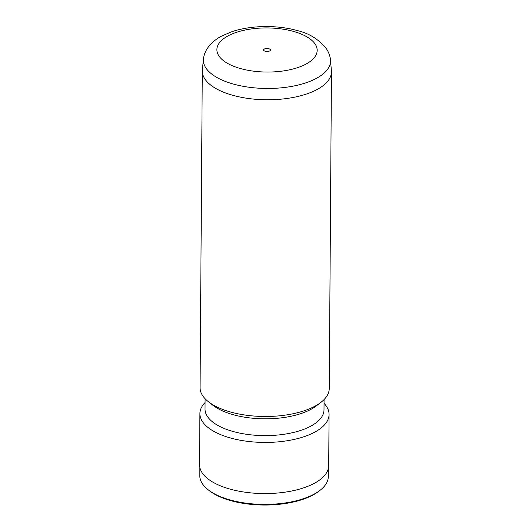<?xml version="1.0" encoding="UTF-8"?>
<svg xmlns="http://www.w3.org/2000/svg" width="531" height="531" viewBox="0 0 531 531"><rect width="100%" height="100%" fill="white"/><g stroke="black" fill="none" stroke-linecap="round" stroke-linejoin="round"><path stroke-width="0.8" d="M269.151 51.168A3.398 1.493 0.4 0 0 270.425 50.014A3.398 1.493 0.4 0 0 268.5 48.653A3.398 1.493 0.4 0 0 264.896 48.812A3.398 1.493 0.4 0 0 263.622 49.967A3.398 1.493 0.4 0 0 265.546 51.328A3.398 1.493 0.4 0 0 269.151 51.168M330.415 58.987L331.457 71.512A64.59 28.415 -179.6 0 1 331.463 71.811A64.59 28.415 -179.6 0 1 307.276 93.755A64.59 28.415 -179.6 0 1 238.837 96.801A64.59 28.415 -179.6 0 1 202.291 70.908A64.59 28.415 -179.6 0 1 202.291 70.61L203.512 58.105C204.203 54.202 205.696 50.671 207.979 47.505C211.384 42.892 215.818 39.141 221.288 36.254L231.111 31.966C250.201 25.249 277.043 24.765 297.4 30.612C308.923 33.261 318.487 39.168 326.1 48.328C328.337 51.527 329.778 55.078 330.415 58.987A63.607 27.984 -179.6 0 1 306.739 82.544A63.607 27.984 -179.6 0 1 237.37 85.093A63.607 27.984 -179.6 0 1 203.512 58.105M331.463 71.811L329.253 388.526A64.59 28.415 -179.6 0 1 320.87 402.385A64.59 28.415 -179.6 0 1 305.066 410.47A64.59 28.415 -179.6 0 1 208.258 401.602A64.59 28.415 -179.6 0 1 200.074 387.623L202.291 70.908M320.87 402.385L316.403 405.837A59.492 26.172 -179.6 0 1 301.847 413.277A59.492 26.172 -179.6 0 1 212.679 405.113L208.258 401.602M324.076 399.551L324.003 409.859A59.492 26.172 -179.6 0 1 301.727 430.07A59.492 26.172 -179.6 0 1 238.691 432.878A59.492 26.172 -179.6 0 1 205.026 409.029L205.099 398.721M324.049 403.368A64.59 28.415 -179.6 0 1 329.067 414.472A64.59 28.415 -179.6 0 1 304.887 436.416A64.59 28.415 -179.6 0 1 236.448 439.462A64.59 28.415 -179.6 0 1 199.895 413.569A64.59 28.415 -179.6 0 1 205.072 402.538M329.067 414.472L328.709 465.607A64.59 28.415 -179.6 0 1 304.529 487.551A64.59 28.415 -179.6 0 1 236.089 490.598A64.59 28.415 -179.6 0 1 199.537 464.705L199.895 413.569M328.35 468.515L328.297 476.592A64.251 28.262 -179.6 0 1 319.961 490.378A64.251 28.262 -179.6 0 1 304.236 498.423A64.251 28.262 -179.6 0 1 207.94 489.602A64.251 28.262 -179.6 0 1 199.802 475.696L199.855 467.619M319.961 490.378L318.773 491.301A62.89 27.665 -179.6 0 1 303.38 499.173A62.89 27.665 -179.6 0 1 209.121 490.538L207.94 489.602M235.658 32.603A50.14 22.056 0.4 0 0 227.905 63.567A50.14 22.056 0.4 0 0 298.389 67.377A50.14 22.056 0.4 0 0 306.141 36.413A50.14 22.056 0.4 0 0 235.658 32.603"/></g></svg>
